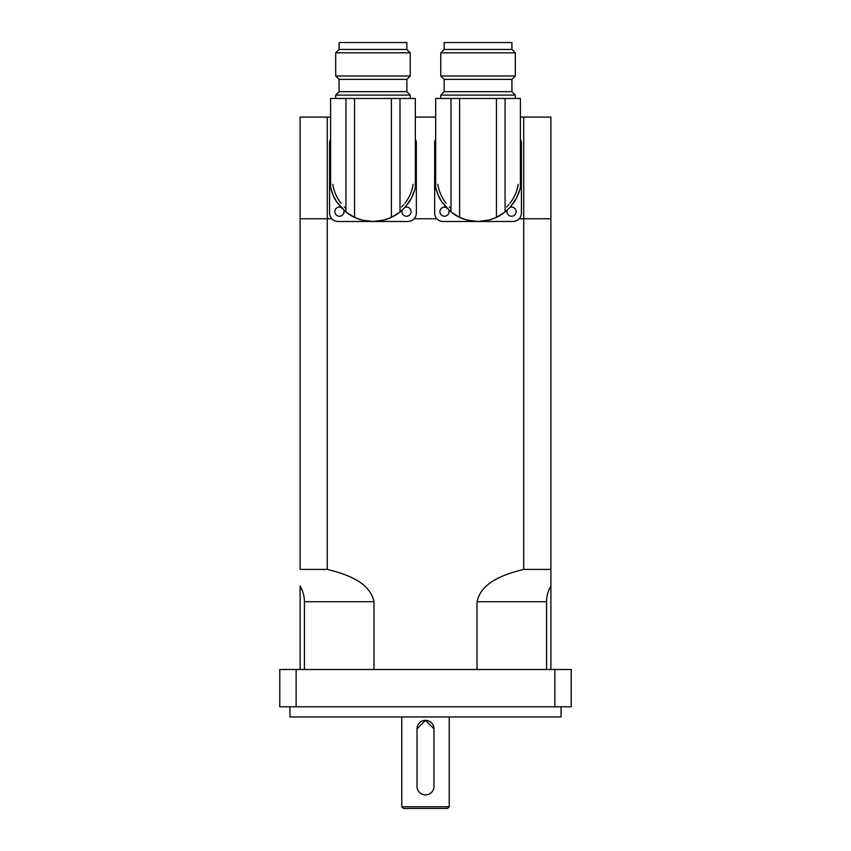 <?xml version="1.0" encoding="UTF-8"?>
<svg xmlns="http://www.w3.org/2000/svg" width="851" height="851" viewBox="0 0 851 851"><rect width="100%" height="100%" fill="white"/><g stroke="black" fill="none" stroke-linecap="round" stroke-linejoin="round"><path stroke-width="1.28" d="M425.5 720.34L433.967 728.807L433.967 786.42A8.467 8.467 0 0 1 425.5 794.898A8.467 8.467 0 0 1 417.033 786.42L417.033 728.807L425.5 720.34M327.284 117.108L300.105 117.108L300.105 218.771L327.284 218.771L300.105 218.771L300.105 569.393L327.284 569.393L327.284 218.771L331.858 218.771L327.284 218.771L327.284 117.108L330.613 117.108M477.007 669.503L477.007 601.721L546.555 601.721C546.629 596.03 548.076 590.785 550.895 585.967L550.895 218.771L519.142 218.771L523.716 218.771L523.716 569.393L550.895 569.393L550.895 669.503M436.914 218.771L414.086 218.771L436.914 218.771M546.555 601.721L546.555 669.503M327.284 569.393C345.059 573.861 369.621 581.414 373.993 601.721L373.993 669.503M477.007 601.721C481.379 581.414 505.941 573.861 523.716 569.393M304.445 669.503L304.445 601.721C304.371 596.03 302.924 590.785 300.105 585.967L300.105 669.503M403.47 808.45L447.53 808.45L449.222 806.759L401.778 806.759L403.47 808.45M449.222 716.946L449.222 806.759M289.946 706.777L289.946 716.946L561.054 716.946L561.054 706.777M554.873 706.777L571.223 706.777L571.223 669.503L554.873 669.503L554.873 706.777L296.127 706.777L296.127 669.503L554.873 669.503M296.127 669.503L279.777 669.503L279.777 706.777L296.127 706.777M523.716 218.771L550.895 218.771L550.895 117.108L523.716 117.108L523.716 218.771M415.331 117.108L435.669 117.108M520.386 117.108L523.716 117.108M398.225 213.378A43.38 43.38 0 0 1 354.548 217.377L354.548 98.471L391.396 98.471L391.396 217.377L399.991 212.037L405.129 207.219L411.352 198.326L414.831 189.486M415.331 187.443L415.331 98.471L391.396 98.471M345.942 98.471L330.613 98.471L330.613 187.443L332.964 194.879L336.709 201.91L345.942 212.037L345.942 98.471L354.548 98.471M399.991 98.471L399.991 212.037M414.437 190.858L413.937 192.369M413.022 194.762L412.075 196.879M410.373 200.081L405.087 207.261M394.917 215.526L393.322 216.42M391.396 217.377L384.173 220.015L372.972 221.483L362.143 220.111L354.548 217.377A43.38 43.38 0 0 1 347.719 213.378M352.665 216.441L350.527 215.229M342.134 208.612L339.475 205.665M335.868 200.581L333.326 195.709M332.858 194.613L330.613 187.443A43.38 43.38 0 0 1 330.613 168.775M406.863 91.685L339.081 91.685L335.698 95.078L410.246 95.078L406.863 91.685L406.863 79.377L339.081 79.377L335.698 75.984L335.698 52.836L410.246 52.836L410.246 75.984L335.698 75.984M335.698 98.471L335.698 95.078M339.081 49.443L339.081 42.55L406.863 42.55L406.863 49.443L339.081 49.443L335.698 52.836M404.853 203.346A40.667 40.667 0 0 0 413.16 184.316L413.012 185.199M413.012 185.252L411.533 191.028M403.789 204.644L401.576 207.016M345.942 208.495L344.219 206.867M332.932 185.199L332.784 184.316A40.667 40.667 0 0 0 341.091 203.346M345.942 212.037L354.548 217.377M337.698 203.357L337.698 203.357A43.38 43.38 0 0 1 330.613 187.443M408.235 203.357L408.235 203.357A43.38 43.38 0 0 0 415.331 168.775M415.331 139.181A8.467 8.467 0 0 1 416.352 143.202L416.352 213.016A8.467 8.467 0 0 1 407.874 221.483L338.07 221.483A8.467 8.467 0 0 1 329.592 213.016L329.592 143.202A8.467 8.467 0 0 1 330.613 139.181M405.023 207.336A4.574 4.574 0 0 1 410.98 210.654A4.574 4.574 0 0 1 407.033 216.207A4.574 4.574 0 0 1 402.193 210.165M343.74 210.165A4.574 4.574 0 0 1 340.177 216.165A4.574 4.574 0 0 1 334.847 211.654A4.574 4.574 0 0 1 340.921 207.336M503.005 213.58A43.38 43.38 0 0 1 459.604 217.377L459.604 98.471L496.452 98.471L496.452 217.377L505.058 212.037L510.185 207.219L516.408 198.326L519.887 189.486M520.386 187.443L520.386 98.471L496.452 98.471M451.009 98.471L435.669 98.471L435.669 187.443L438.031 194.879L441.765 201.91L451.009 212.037L451.009 98.471L459.604 98.471M505.058 98.471L505.058 212.037M519.493 190.858L518.993 192.369M518.078 194.762L517.131 196.879M515.429 200.081L510.143 207.261M499.973 215.526L498.378 216.42M496.452 217.377L489.229 220.015L478.028 221.483L467.21 220.111L459.604 217.377A43.38 43.38 0 0 1 452.775 213.378M457.721 216.441L455.583 215.229M447.19 208.612L444.53 205.665M440.924 200.581L438.382 195.709M437.914 194.613L435.669 187.443A43.38 43.38 0 0 1 435.669 168.775M511.919 91.685L444.137 91.685L440.754 95.078L515.302 95.078L511.919 91.685L511.919 79.377L444.137 79.377L440.754 75.984L440.754 52.836L515.302 52.836L515.302 75.984L440.754 75.984M440.754 98.471L440.754 95.078M444.137 49.443L444.137 42.55L511.919 42.55L511.919 49.443L444.137 49.443L440.754 52.836M509.909 203.346A40.667 40.667 0 0 0 518.216 184.316L518.068 185.199M518.068 185.252L516.589 191.028M508.845 204.644L506.632 207.016M451.009 208.495L449.275 206.867M437.988 185.199L437.839 184.316A40.667 40.667 0 0 0 446.147 203.346M451.009 212.037L459.604 217.377M442.765 203.357L442.765 203.357A43.38 43.38 0 0 1 435.669 187.443M513.302 203.357L513.302 203.357A43.38 43.38 0 0 0 520.386 168.775M520.386 139.181A8.467 8.467 0 0 1 521.408 143.202L521.408 213.016A8.467 8.467 0 0 1 512.93 221.483L443.126 221.483A8.467 8.467 0 0 1 434.648 213.016L434.648 143.202A8.467 8.467 0 0 1 435.669 139.181M510.079 207.336A4.574 4.574 0 0 1 516.046 210.654A4.574 4.574 0 0 1 512.089 216.207A4.574 4.574 0 0 1 507.26 210.165M448.807 210.165A4.574 4.574 0 0 1 445.233 216.165A4.574 4.574 0 0 1 439.903 211.654A4.574 4.574 0 0 1 445.977 207.336M417.033 786.42L417.033 728.807A8.467 8.467 0 0 1 425.5 720.34A8.467 8.467 0 0 1 433.967 728.807L433.967 786.42M304.445 601.721L373.993 601.721M401.778 716.946L401.778 806.759M410.246 98.471L410.246 95.078M406.863 79.377L410.246 75.984M406.863 49.443L410.246 52.836M339.081 79.377L339.081 91.685M515.302 98.471L515.302 95.078M511.919 79.377L515.302 75.984M511.919 49.443L515.302 52.836M444.137 79.377L444.137 91.685"/></g></svg>
